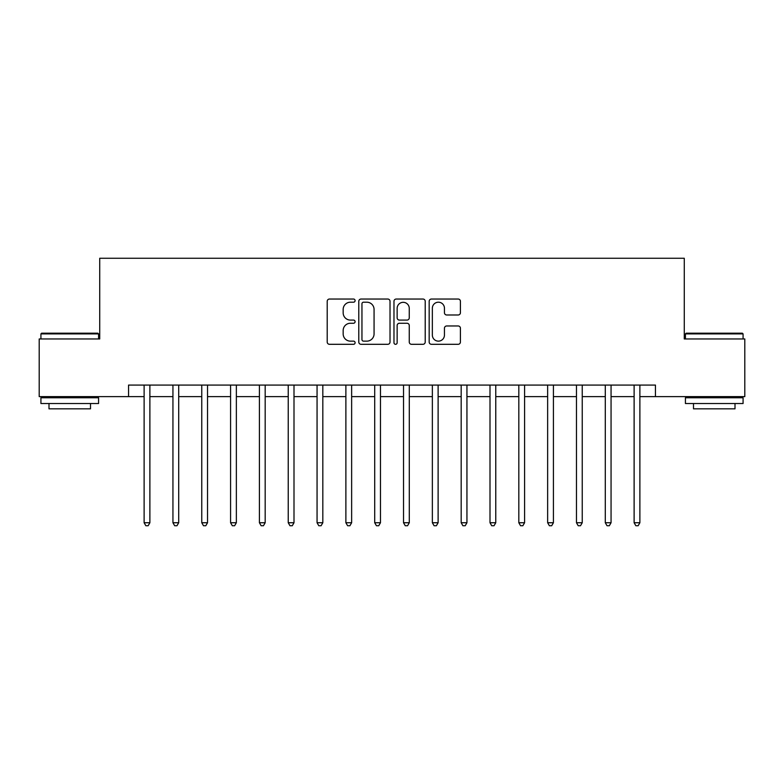<?xml version="1.0" encoding="UTF-8"?>
<svg xmlns="http://www.w3.org/2000/svg" width="784" height="784" viewBox="0 0 784 784"><rect width="100%" height="100%" fill="white"/><g stroke="black" fill="none" stroke-linecap="round" stroke-linejoin="round"><path stroke-width="1.18" d="M355.103 300.625A1.588 1.588 0 0 0 353.525 299.037L329.476 299.037A2.264 2.264 0 0 0 327.212 301.301L327.212 342.04A2.264 2.264 0 0 0 329.476 344.303L353.525 344.303A1.588 1.588 0 0 0 355.103 342.716A1.588 1.588 0 0 0 353.525 341.138L350.409 341.138A7.242 7.242 0 0 1 343.167 333.896L343.167 330.495A7.242 7.242 0 0 1 350.409 323.253L353.525 323.253A1.588 1.588 0 0 0 355.103 321.675A1.588 1.588 0 0 0 353.525 320.088L350.409 320.088A7.242 7.242 0 0 1 343.167 312.845L343.167 309.445A7.242 7.242 0 0 1 350.409 302.203L353.525 302.203A1.588 1.588 0 0 0 355.103 300.625M458.15 314.992A2.264 2.264 0 0 0 460.414 312.728L460.414 301.301A2.264 2.264 0 0 0 458.15 299.037L431.435 299.037A2.264 2.264 0 0 0 429.171 301.301L429.171 342.04A2.264 2.264 0 0 0 431.435 344.303L458.15 344.303A2.264 2.264 0 0 0 460.414 342.04L460.414 328.231A2.264 2.264 0 0 0 458.15 325.968L446.713 325.968A2.264 2.264 0 0 0 444.45 328.231L444.45 335.082A6.056 6.056 0 0 1 438.403 341.138A6.056 6.056 0 0 1 432.347 335.082L432.347 308.259A6.056 6.056 0 0 1 438.403 302.203A6.056 6.056 0 0 1 444.45 308.259L444.45 312.728A2.264 2.264 0 0 0 446.713 314.992L458.15 314.992M128.556 396.616L39.2 396.616L39.2 338.962L99.725 338.962L99.725 258.259L684.275 258.259L684.275 338.962L744.8 338.962L744.8 396.616L655.444 396.616L655.444 385.081L128.556 385.081L128.556 396.616L144.119 396.616M390.02 301.301A2.264 2.264 0 0 0 387.757 299.037L361.052 299.037A2.264 2.264 0 0 0 358.788 301.301L358.788 342.04A2.264 2.264 0 0 0 361.052 344.303L387.757 344.303A2.264 2.264 0 0 0 390.02 342.04L390.02 301.301M396.243 299.037L422.948 299.037A2.264 2.264 0 0 1 425.212 301.301L425.212 342.04A2.264 2.264 0 0 1 422.948 344.303L411.522 344.303A2.264 2.264 0 0 1 409.258 342.04L409.258 325.517A2.264 2.264 0 0 0 406.994 323.253L399.409 323.253A2.264 2.264 0 0 0 397.145 325.517L397.145 342.716A1.588 1.588 0 0 1 395.567 344.303A1.588 1.588 0 0 1 393.98 342.716L393.98 301.301A2.264 2.264 0 0 1 396.243 299.037M149.881 396.616L172.941 396.616M178.703 396.616L201.762 396.616M207.525 396.616L230.584 396.616M236.356 396.616L259.416 396.616M265.178 396.616L288.238 396.616M294 396.616L317.059 396.616M322.822 396.616L345.881 396.616M351.644 396.616L374.703 396.616M380.475 396.616L403.525 396.616M409.297 396.616L432.356 396.616M438.119 396.616L461.178 396.616M466.941 396.616L490 396.616M495.762 396.616L518.822 396.616M524.584 396.616L547.644 396.616M553.416 396.616L576.475 396.616M582.238 396.616L605.297 396.616M611.059 396.616L634.119 396.616M639.881 396.616L655.444 396.616M363.541 302.203A1.588 1.588 0 0 0 361.953 303.79L361.953 339.55A1.588 1.588 0 0 0 363.541 341.138L366.824 341.138A7.242 7.242 0 0 0 374.066 333.896L374.066 309.445A7.242 7.242 0 0 0 366.824 302.203L363.541 302.203M409.258 308.377A6.056 6.056 0 0 0 403.201 302.32A6.056 6.056 0 0 0 397.145 308.377L397.145 317.824A2.264 2.264 0 0 0 399.409 320.088L406.994 320.088A2.264 2.264 0 0 0 409.258 317.824L409.258 308.377M150.165 385.081L150.048 385.375A2.303 2.303 0 0 0 149.881 386.238L149.881 522.742L144.119 522.742L144.119 386.238A2.303 2.303 0 0 0 143.952 385.375L143.835 385.081M149.881 522.742L148.156 525.741L145.844 525.741L144.119 522.742M178.987 385.081L178.87 385.375A2.303 2.303 0 0 0 178.703 386.238L178.703 522.742L172.941 522.742L172.941 386.238A2.303 2.303 0 0 0 172.774 385.375L172.656 385.081M178.703 522.742L176.978 525.741L174.675 525.741L172.941 522.742M207.809 385.081L207.691 385.375A2.303 2.303 0 0 0 207.525 386.238L207.525 522.742L201.762 522.742L201.762 386.238A2.303 2.303 0 0 0 201.596 385.375L201.478 385.081M207.525 522.742L205.8 525.741L203.497 525.741L201.762 522.742M236.641 385.081L236.523 385.375A2.303 2.303 0 0 0 236.356 386.238L236.356 522.742L230.584 522.742L230.584 386.238A2.303 2.303 0 0 0 230.418 385.375L230.3 385.081M236.356 522.742L234.622 525.741L232.319 525.741L230.584 522.742M265.462 385.081L265.345 385.375A2.303 2.303 0 0 0 265.178 386.238L265.178 522.742L259.416 522.742L259.416 386.238A2.303 2.303 0 0 0 259.249 385.375L259.132 385.081M265.178 522.742L263.444 525.741L261.141 525.741L259.416 522.742M41.621 333.2L97.882 333.2L98.578 333.896L40.925 333.896L41.621 333.2M69.756 403.525L40.925 403.525L40.925 397.762L98.578 397.762L98.578 403.525L69.756 403.525M90.503 403.525L90.503 408.836L49 408.836L49 403.525M686.118 333.2L742.379 333.2L743.075 333.896L685.422 333.896L686.118 333.2M714.244 403.525L685.422 403.525L685.422 397.762L743.075 397.762L743.075 403.525L714.244 403.525M735 403.525L735 408.836L693.497 408.836L693.497 403.525M294.284 385.081L294.167 385.375A2.303 2.303 0 0 0 294 386.238L294 522.742L288.238 522.742L288.238 386.238A2.303 2.303 0 0 0 288.071 385.375L287.953 385.081M294 522.742L292.275 525.741L289.962 525.741L288.238 522.742M323.106 385.081L322.988 385.375A2.303 2.303 0 0 0 322.822 386.238L322.822 522.742L317.059 522.742L317.059 386.238A2.303 2.303 0 0 0 316.893 385.375L316.775 385.081M322.822 522.742L321.097 525.741L318.784 525.741L317.059 522.742M351.928 385.081L351.81 385.375A2.303 2.303 0 0 0 351.644 386.238L351.644 522.742L345.881 522.742L345.881 386.238A2.303 2.303 0 0 0 345.715 385.375L345.597 385.081M351.644 522.742L349.919 525.741L347.616 525.741L345.881 522.742M380.759 385.081L380.642 385.375A2.303 2.303 0 0 0 380.475 386.238L380.475 522.742L374.703 522.742L374.703 386.238A2.303 2.303 0 0 0 374.536 385.375L374.419 385.081M380.475 522.742L378.741 525.741L376.438 525.741L374.703 522.742M409.581 385.081L409.464 385.375A2.303 2.303 0 0 0 409.297 386.238L409.297 522.742L403.525 522.742L403.525 386.238A2.303 2.303 0 0 0 403.358 385.375L403.241 385.081M409.297 522.742L407.562 525.741L405.259 525.741L403.525 522.742M438.403 385.081L438.285 385.375A2.303 2.303 0 0 0 438.119 386.238L438.119 522.742L432.356 522.742L432.356 386.238A2.303 2.303 0 0 0 432.19 385.375L432.072 385.081M438.119 522.742L436.384 525.741L434.081 525.741L432.356 522.742M467.225 385.081L467.107 385.375A2.303 2.303 0 0 0 466.941 386.238L466.941 522.742L461.178 522.742L461.178 386.238A2.303 2.303 0 0 0 461.012 385.375L460.894 385.081M466.941 522.742L465.216 525.741L462.903 525.741L461.178 522.742M496.047 385.081L495.929 385.375A2.303 2.303 0 0 0 495.762 386.238L495.762 522.742L490 522.742L490 386.238A2.303 2.303 0 0 0 489.833 385.375L489.716 385.081M495.762 522.742L494.038 525.741L491.725 525.741L490 522.742M524.868 385.081L524.751 385.375A2.303 2.303 0 0 0 524.584 386.238L524.584 522.742L518.822 522.742L518.822 386.238A2.303 2.303 0 0 0 518.655 385.375L518.538 385.081M524.584 522.742L522.859 525.741L520.556 525.741L518.822 522.742M553.7 385.081L553.582 385.375A2.303 2.303 0 0 0 553.416 386.238L553.416 522.742L547.644 522.742L547.644 386.238A2.303 2.303 0 0 0 547.477 385.375L547.359 385.081M553.416 522.742L551.681 525.741L549.378 525.741L547.644 522.742M582.522 385.081L582.404 385.375A2.303 2.303 0 0 0 582.238 386.238L582.238 522.742L576.475 522.742L576.475 386.238A2.303 2.303 0 0 0 576.309 385.375L576.191 385.081M582.238 522.742L580.503 525.741L578.2 525.741L576.475 522.742M611.344 385.081L611.226 385.375A2.303 2.303 0 0 0 611.059 386.238L611.059 522.742L605.297 522.742L605.297 386.238A2.303 2.303 0 0 0 605.13 385.375L605.013 385.081M611.059 522.742L609.325 525.741L607.022 525.741L605.297 522.742M640.165 385.081L640.048 385.375A2.303 2.303 0 0 0 639.881 386.238L639.881 522.742L634.119 522.742L634.119 386.238A2.303 2.303 0 0 0 633.952 385.375L633.835 385.081M639.881 522.742L638.156 525.741L635.844 525.741L634.119 522.742M40.925 338.962L40.925 333.896M54.076 397.762L54.076 396.616M85.436 397.762L85.436 396.616M98.578 338.962L98.578 333.896M685.422 338.962L685.422 333.896M698.564 397.762L698.564 396.616M729.924 397.762L729.924 396.616M743.075 338.962L743.075 333.896"/></g></svg>
